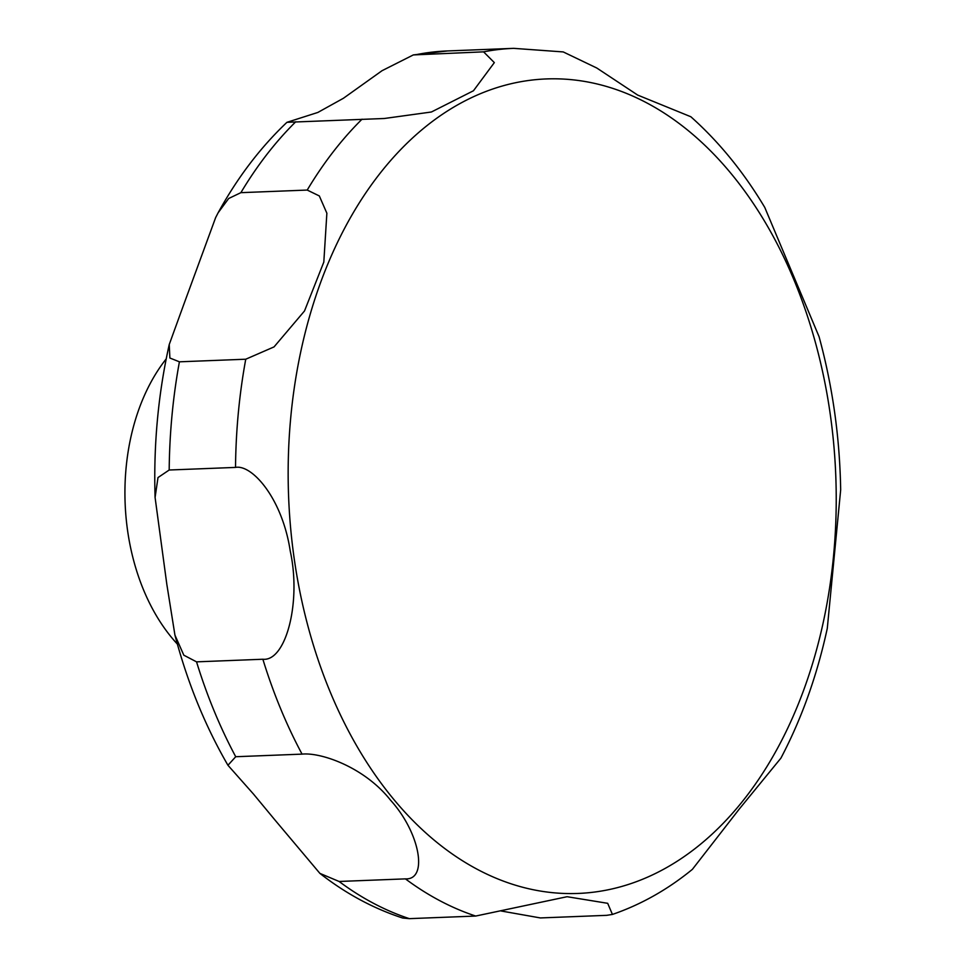 <?xml version="1.0" encoding="UTF-8"?>
<svg xmlns="http://www.w3.org/2000/svg" width="967" height="967" viewBox="0 0 967 967"><rect width="100%" height="100%" fill="white"/><g stroke="black" fill="none" stroke-linecap="round" stroke-linejoin="round"><path stroke-width="1.45" d="M275.184 820.27L253.427 794.004L227.946 765.272L235.718 756.726L302.055 754.127C321.032 752.181 364.414 767.145 390.511 800.156C420.234 832.865 428.308 880.115 405.427 878.87L339.091 881.469L319.896 873.382L275.184 820.27M166.82 584.273L155.083 497.449L157.996 477.565L169.189 470.01L235.525 467.412C251.988 464.245 282.304 498.283 290.269 551.178C301.523 602.659 285.676 661.754 262.867 659.24L196.543 661.851L183.815 655.191L174.93 635.077L166.82 584.273M183.67 304.738L215.653 217.575L218.119 212.788L228.671 198.501L240.88 192.663L307.216 190.064L319.315 195.938L326.87 213.211L323.812 262.105L304.52 310.951L274.048 346.899L245.751 359.216L179.415 361.815L169.866 358.008L169.249 344.482L183.67 304.738M166.203 358.902A181.252 121.757 87.8 0 0 150.719 382.606A181.252 121.757 87.8 0 0 177.384 644.107M319.896 873.382C345.751 893.593 373.347 908.472 402.695 918.034L409.343 918.65L475.679 916.051L567.085 896.711L607.687 903.311L612.425 914.431L606.696 915.338L540.372 917.937L501.196 910.999M612.425 914.431C641.024 904.592 667.665 889.567 692.384 869.357L739.308 808.992L780.901 758.164C801.643 718.747 817.103 675.462 827.293 628.332L840.674 489.834C839.779 437.229 832.575 386.184 819.073 336.697L764.752 207.397C743.587 171.993 718.94 141.774 690.837 116.741L637.664 95.068L596.808 68.028L563.241 51.928L513.707 48.35A439.405 295.165 87.8 0 0 483.585 51.843L494.33 62.613L473.455 90.765L431.391 112.003L384.322 118.494L286.957 122.313L317.841 112.45L343.418 98.271L382.062 70.688L413.32 54.926L483.585 51.843M778.254 746.935A407.578 273.782 87.8 0 0 730.75 173.153A407.578 273.782 87.8 0 0 346.126 225.456A407.578 273.782 87.8 0 0 393.642 799.238A407.578 273.782 87.8 0 0 778.254 746.935M245.751 359.216A439.405 295.165 87.8 0 0 235.525 467.412M262.867 659.24A439.405 295.165 87.8 0 0 302.055 754.127M405.427 878.87A439.405 295.165 87.8 0 0 475.679 916.051M362.057 119.183A439.405 295.165 87.8 0 0 307.216 190.064M179.415 361.815A439.405 295.165 87.8 0 0 169.189 470.01M295.733 121.782A439.405 295.165 87.8 0 0 240.88 192.663M513.707 48.35L447.383 50.949A439.405 295.165 87.8 0 0 417.26 54.442M339.091 881.469A439.405 295.165 87.8 0 0 409.343 918.65M196.543 661.851A439.405 295.165 87.8 0 0 235.718 756.726M286.994 122.301L286.957 122.301C260.365 147.504 237.423 177.662 218.119 212.788M169.249 344.482C158.189 394.016 153.463 445.001 155.083 497.449M413.32 54.926L447.383 50.949M227.946 765.272C205.125 725.903 187.441 682.497 174.93 635.077"/></g></svg>

